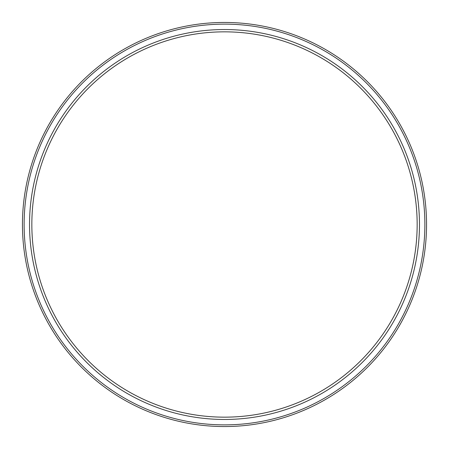 <?xml version="1.0" encoding="UTF-8"?>
<svg xmlns="http://www.w3.org/2000/svg" width="449" height="449" viewBox="0 0 449 449"><rect width="100%" height="100%" fill="white"/><g stroke="black" fill="none" stroke-linecap="round" stroke-linejoin="round"><path stroke-width="0.67" d="M224.5 419.467A194.967 194.967 0 0 1 29.533 224.5A194.967 194.967 0 0 1 224.5 29.533A194.967 194.967 0 0 1 419.467 224.5A194.967 194.967 0 0 1 224.5 419.467M224.5 417.16A192.66 192.66 0 0 1 31.84 224.5A192.66 192.66 0 0 1 224.5 31.84A192.66 192.66 0 0 1 417.16 224.5A192.66 192.66 0 0 1 224.5 417.16M224.5 426.55A202.05 202.05 0 0 0 426.55 224.5A202.05 202.05 0 0 0 224.5 22.45A202.05 202.05 0 0 0 22.45 224.5A202.05 202.05 0 0 0 224.5 426.55M224.5 424.872A200.372 200.372 0 0 1 24.128 224.5A200.372 200.372 0 0 1 224.5 24.128A200.372 200.372 0 0 1 424.872 224.5A200.372 200.372 0 0 1 224.5 424.872"/></g></svg>
